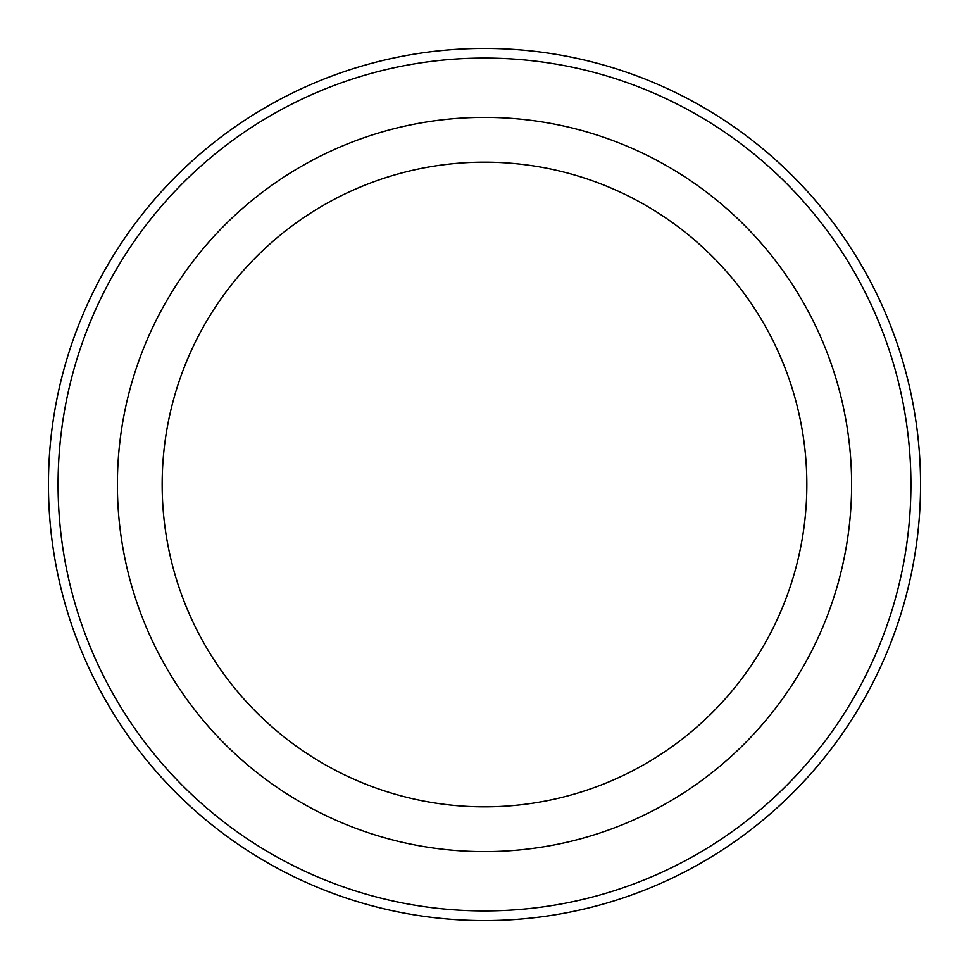 <?xml version="1.0" encoding="UTF-8"?>
<svg xmlns="http://www.w3.org/2000/svg" width="969" height="969" viewBox="0 0 969 969"><rect width="100%" height="100%" fill="white"/><g stroke="black" fill="none" stroke-linecap="round" stroke-linejoin="round"><path stroke-width="1.45" d="M484.5 48.45A436.05 436.05 0 0 1 920.55 484.5A436.05 436.05 0 0 1 484.5 920.55A436.05 436.05 0 0 1 48.45 484.5A436.05 436.05 0 0 1 484.5 48.45A436.05 436.05 0 0 1 920.55 484.5A436.05 436.05 0 0 1 484.5 920.55A436.05 436.05 0 0 1 48.45 484.5A436.05 436.05 0 0 1 484.5 48.45M484.5 58.079A426.421 426.421 0 0 1 910.921 484.5A426.421 426.421 0 0 1 484.5 910.921A426.421 426.421 0 0 1 58.079 484.5A426.421 426.421 0 0 1 484.5 58.079A426.421 426.421 0 0 1 910.921 484.5A426.421 426.421 0 0 1 484.5 910.921A426.421 426.421 0 0 1 58.079 484.5A426.421 426.421 0 0 1 484.5 58.079M484.5 117.394A367.106 367.106 0 0 1 851.606 484.5A367.106 367.106 0 0 1 484.5 851.606A367.106 367.106 0 0 1 117.394 484.5A367.106 367.106 0 0 1 484.5 117.394M484.5 162.162A322.338 322.338 0 0 1 806.838 484.5A322.338 322.338 0 0 1 484.5 806.838A322.338 322.338 0 0 1 162.162 484.5A322.338 322.338 0 0 1 484.5 162.162"/></g></svg>
